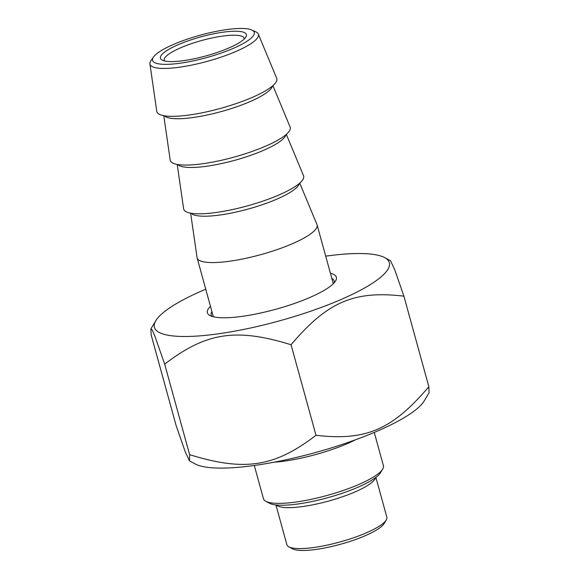 <?xml version="1.0" encoding="UTF-8"?>
<svg xmlns="http://www.w3.org/2000/svg" width="579" height="579" viewBox="0 0 579 579"><rect width="100%" height="100%" fill="white"/><g stroke="black" fill="none" stroke-linecap="round" stroke-linejoin="round"><path stroke-width="0.87" d="M212.435 467.832A121.836 26.938 164.6 0 1 195.347 464.025L189.521 460.906L189.623 454.681C244.664 471.653 274.388 467.094 315.996 435.292C365.863 441.097 392.41 429.661 428.844 386.692L429.082 392.823L424.154 401.001A121.836 26.938 164.6 0 1 334.575 446.894A121.836 26.938 164.6 0 1 212.435 467.832M205.748 289.203A121.836 26.938 -15.4 0 0 155.852 320.636A121.836 26.938 -15.4 0 0 176.182 336.218A121.836 26.938 -15.4 0 0 323.625 306.544A121.836 26.938 -15.4 0 0 384.659 257.612L390.485 260.724L394.661 269.561L403.903 296.151C354.037 290.347 327.49 301.782 291.056 344.744C236.015 327.779 206.29 332.339 164.682 364.14L154.81 335.921L152.226 330.023L150.924 328.814L151.162 334.937L176.103 425.485L185.345 452.069L189.521 460.906M384.659 257.612A121.836 26.938 -15.4 0 0 325.709 256.157M291.056 344.744L315.996 435.292M164.682 364.14L189.623 454.681M403.903 296.151L428.844 386.692M331.839 278.427A63.77 14.099 164.6 0 1 334.163 280.996A63.77 14.099 164.6 0 1 334.148 282.827M212.146 316.431A63.77 14.099 164.6 0 1 211.205 314.867A63.77 14.099 164.6 0 1 211.878 311.473M210.452 306.298A66.882 14.786 -15.4 0 0 209.967 315.541A66.882 14.786 -15.4 0 0 309.476 297.642A66.882 14.786 -15.4 0 0 335.567 280.945A66.882 14.786 -15.4 0 0 330.414 273.252M288.87 546.858L292.554 548.827A48.737 10.777 -15.4 0 0 340.532 544.253A48.737 10.777 -15.4 0 0 384.08 523.619L386.236 520.036A51.842 11.464 164.6 0 1 366.008 532.984A51.842 11.464 164.6 0 1 288.87 546.858A51.842 11.464 164.6 0 1 286.88 544.709L275.922 504.939M375.894 477.4L386.844 517.177A51.842 11.464 164.6 0 1 386.236 520.036M374.258 432.433L383.414 465.675A62.214 13.758 164.6 0 1 382.683 469.113A62.214 13.758 164.6 0 1 358.408 484.645A62.214 13.758 164.6 0 1 265.848 501.291A62.214 13.758 164.6 0 1 263.452 498.714L254.297 465.473M265.848 501.291L269.532 503.26A59.101 13.071 -15.4 0 0 327.714 497.716A59.101 13.071 -15.4 0 0 380.526 472.688L382.683 469.113M164.487 60.925A41.478 9.17 164.6 0 1 164.219 60.339A41.478 9.17 164.6 0 1 180.887 47.688A41.478 9.17 164.6 0 1 221.424 36.26A41.478 9.17 164.6 0 1 244.193 38.308A41.478 9.17 164.6 0 1 244.266 38.952M228.459 48.158A44.59 9.857 -15.4 0 0 245.858 37.02A44.59 9.857 -15.4 0 0 200.783 36.897A44.59 9.857 -15.4 0 0 162.127 60.086A44.59 9.857 -15.4 0 0 228.459 48.158M233.04 48.477A52.74 11.66 164.6 0 1 175.741 63.755A52.74 11.66 164.6 0 1 153.457 57.053A52.74 11.66 164.6 0 1 200.298 35.16A52.74 11.66 164.6 0 1 251.749 29.985A52.74 11.66 164.6 0 1 233.04 48.477M153.457 57.053L150.953 60.665A56.228 12.434 -15.4 0 0 149.918 63.893A56.228 12.434 -15.4 0 0 180.17 67.113A56.228 12.434 -15.4 0 0 235.805 51.517A56.228 12.434 -15.4 0 0 258.292 34.045A56.228 12.434 -15.4 0 0 255.752 31.802L251.749 29.985M258.292 34.045L276.682 78.259A62.214 13.758 164.6 0 1 220.476 108.411A62.214 13.758 164.6 0 1 156.764 111.291L149.918 63.893M299.756 183.123L316.959 224.5A62.214 13.758 164.6 0 1 317.089 224.862A62.214 13.758 164.6 0 1 260.76 254.651A62.214 13.758 164.6 0 1 197.128 257.908A62.214 13.758 164.6 0 1 197.048 257.532L190.636 213.181M272.897 85.627L290.108 127.011A62.214 13.758 164.6 0 1 233.902 157.155A62.214 13.758 164.6 0 1 170.19 160.036L163.785 115.684M286.33 134.379L303.534 175.755A62.214 13.758 164.6 0 1 247.334 205.9A62.214 13.758 164.6 0 1 183.623 208.787L177.21 164.429M276.321 504.982A51.842 11.464 -15.4 0 0 284.861 507.53A51.842 11.464 -15.4 0 0 354.732 492.041A51.842 11.464 -15.4 0 0 375.576 477.639M274.106 462.201A62.214 13.758 -15.4 0 0 347.132 443.702A62.214 13.758 -15.4 0 0 355.571 439.765M164.378 115.786A56.416 12.477 -15.4 0 0 173.714 118.601A56.416 12.477 -15.4 0 0 233.272 107.94A56.416 12.477 -15.4 0 0 272.441 86.018M177.804 164.53A56.416 12.477 -15.4 0 0 187.14 167.353A56.416 12.477 -15.4 0 0 246.697 156.692A56.416 12.477 -15.4 0 0 285.874 134.769M191.229 213.282A56.416 12.477 -15.4 0 0 200.573 216.097A56.416 12.477 -15.4 0 0 260.123 205.436A56.416 12.477 -15.4 0 0 299.3 183.514M155.852 320.636L150.924 328.814M197.128 257.908L213.333 316.764M317.089 224.862L333.294 283.717"/></g></svg>
